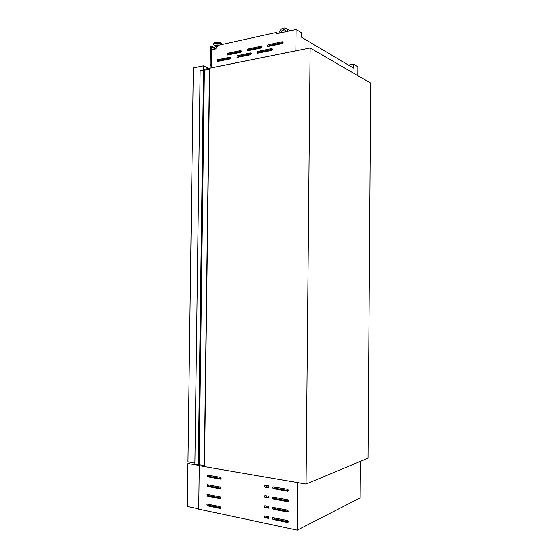 <?xml version="1.0" encoding="UTF-8"?>
<svg xmlns="http://www.w3.org/2000/svg" width="558" height="558" viewBox="0 0 558 558"><rect width="100%" height="100%" fill="white"/><g stroke="black" fill="none" stroke-linecap="round" stroke-linejoin="round"><path stroke-width="0.84" d="M204.054 70.175L209.648 69.269L204.507 465.518L194.868 464.305L200.12 70.629L203.51 69.945L204.054 70.175L198.85 464.723M209.445 69.185L204.298 465.581M203.51 69.945L198.292 464.891M271.509 48.602L272.276 49.362L271.488 50.443L257.357 53.247L257.726 51.462L271.509 48.602L272.199 48.971M250.584 52.947L251.323 53.694L250.563 54.747L236.955 57.453L237.296 55.702L250.584 52.947L251.226 53.268M230.419 57.132L231.124 57.865L230.391 58.897L217.285 61.513L217.606 59.783L230.419 57.132L231.019 57.411M282.32 41.745L283.101 42.506L282.299 43.594L267.882 46.509C267.289 45.84 267.421 45.247 268.272 44.717L282.32 41.745L283.039 42.143M260.998 46.251L261.751 46.998L260.977 48.072L247.11 50.883L247.473 49.111L260.998 46.251L261.674 46.607M240.463 50.597L241.182 51.336L240.442 52.382L227.085 55.096L227.42 53.352L240.463 50.597L241.091 50.911M217.634 46.049L215.981 46.586L216.713 47.123M284.28 32.085L282.878 32.392M306.056 484.058L310.122 47.981L370.645 83.072L367.98 458.216L306.056 484.058L199.269 465.742L199.283 464.73M295.893 50.841L211.398 67.79L211.635 49.808L215.625 48.937L218.122 45.344L276.224 32.517L276.21 33.857L296.082 29.49L295.873 50.799L211.426 67.832M277.905 33.48L276.224 32.517M357.79 75.623L357.859 66.737L353.535 64.128L353.507 68.055L301.711 37.351L301.752 32.908L296.082 29.49M204.479 70.175L204.493 69.227L310.122 47.981M353.535 64.128L348.436 65.049M217.453 46.314L216.72 46.621L216.713 47.374M218.101 45.372L215.988 45.889L215.981 46.586M286.638 28.542L289.993 30.83M278.854 33.271C280.367 29.016 282.822 27.349 286.198 28.284L288.346 31.192M280.5 32.915C281.657 30.355 283.276 29.393 285.347 30.027L286.673 31.555M280.827 32.838C282.02 30.425 283.61 29.539 285.591 30.174L285.619 30.188M228.013 54.984L228.738 53.987L241.182 51.364M248.017 50.792L248.763 49.767L261.751 47.032M268.761 46.44L269.535 45.393L283.101 42.534M218.227 61.401L218.945 60.397L231.124 57.879M237.868 57.355L238.608 56.33L251.323 53.708M258.242 53.163L259.003 52.117L272.276 49.376M198.697 508.868L187.355 506.455L187.934 463.572L199.269 465.512M187.934 463.572L191.75 462.456M211.426 65.558L211.363 67.846M211.391 65.537L210.178 65.788L210.15 68.09M211.642 46.216L211.412 63.8L210.199 64.051L210.429 46.488L211.642 46.216L216.058 48.323M211.44 64.602L210.199 64.051M215.939 48.483L211.775 46.502L211.733 49.788M211.454 63.884L210.506 64.072L211.44 64.491M215.458 48.971L211.761 47.221M287.782 489.373L288.591 490.482L287.768 491.305L273.301 488.689C272.416 488.152 272.304 487.532 272.96 486.827L287.782 489.373M287.684 499.745L288.486 500.861L287.663 501.677L273.197 498.936C272.318 498.399 272.199 497.778 272.834 497.066L287.684 499.745M287.579 510.124L288.381 511.254L287.558 512.056L273.085 509.182C272.213 508.645 272.095 508.024 272.716 507.32L287.579 510.124M287.475 520.509L288.277 521.646L287.454 522.441L272.981 519.435C272.116 518.905 271.983 518.284 272.597 517.58L287.475 520.509M268.384 485.906L269.158 486.995L268.719 487.762L265.42 487.267C264.548 486.729 264.436 486.116 265.092 485.418L268.384 485.906M268.272 496.097L269.054 497.199L268.628 497.952L265.315 497.436C264.443 496.899 264.332 496.285 264.966 495.588L268.272 496.097M268.168 506.301L268.942 507.403L268.531 508.157L265.203 507.613C264.339 507.082 264.22 506.462 264.848 505.764L268.168 506.301M268.056 516.513L268.837 517.622L268.433 518.368L265.092 517.803C264.234 517.266 264.115 516.652 264.722 515.948L268.056 516.513M220.382 477.32L221.087 478.352L220.354 479.134L207.527 476.818L207.276 475.046L220.382 477.32M220.257 487.078L220.968 488.124L220.236 488.892L207.409 486.464L207.137 484.693L220.257 487.078M220.138 496.843L220.849 497.896L220.117 498.664L207.283 496.111L207.004 494.339L220.138 496.843M220.012 506.615L220.724 507.675L219.991 508.436L207.157 505.771L206.872 504L220.012 506.615M297.261 530.1L297.721 482.628L199.269 465.742L198.697 509.154L297.261 530.1L360.126 497.924L360.398 461.375M220.724 507.766L208.532 505.241L207.848 504.111M220.835 498.022L208.657 495.609L207.974 494.451M220.954 488.285L208.783 485.983L208.106 484.79M221.066 478.555L208.908 476.365L208.232 475.144M268.83 517.719L266.389 517.217L265.622 516.01M268.935 507.543L266.501 507.055L265.734 505.82M269.04 497.366L266.605 496.906L265.852 495.644M269.137 487.204L266.717 486.764L265.971 485.474M288.277 521.744L274.264 518.842L273.483 517.629M288.374 511.386L274.369 508.617L273.594 507.368M288.472 501.035L274.473 498.392L273.713 497.122M288.57 490.698L274.585 488.18L273.825 486.876M209.034 68.313L203.307 65.83L193.312 67.874L187.962 461.815L194.888 462.987M203.307 65.83L203.251 70.001M204.361 70.203L199.157 464.709M218.757 45.205C215.82 45.038 214.823 45.442 215.779 46.419L215.73 46.426M221.798 44.528L221.038 43.901C218.603 42.589 212.521 43.412 213.958 44.849L214.084 44.975M219.203 45.107C216.427 44.752 215.067 45.065 215.13 46.042L213.958 44.849L213.707 43.789C215.067 42.394 217.536 42.213 221.121 43.245L221.951 44.152L221.121 43.657C217.529 42.624 215.06 42.806 213.707 44.194L213.798 44.528M220.863 42.98C218.059 42.087 215.82 42.157 214.153 43.196M220.982 42.987C216.63 41.962 214.202 42.227 213.707 43.789L213.707 43.831M215.981 46.544L215.59 46.363M228.738 53.987L227.42 53.352M248.763 49.767L247.473 49.111M269.535 45.393L268.272 44.717M218.945 60.397L217.606 59.783M238.608 56.33L237.296 55.702M259.003 52.117L257.726 51.462M208.532 505.241L207.157 505.771M220.563 508.212L219.991 508.436M208.657 495.609L207.283 496.111M220.668 498.454L220.117 498.664M208.783 485.983L207.409 486.464M220.766 488.703L220.236 488.892M208.908 476.365L207.527 476.818M220.87 478.959L220.354 479.134M266.389 517.217L265.092 517.803M268.705 518.103L268.035 518.41M266.501 507.055L265.203 507.613M268.803 507.913L268.147 508.199M266.605 496.906L265.315 497.436M268.893 497.736L268.252 497.994M266.717 486.764L265.42 487.267M268.977 487.559L268.363 487.797M288.172 522.1L287.454 522.441M274.264 518.842L272.981 519.435M288.256 511.735L287.558 512.056M274.369 508.617L273.085 509.182M288.34 501.377L287.663 501.677M274.473 498.392L273.197 498.936M288.423 491.026L287.768 491.305M274.585 488.18L273.301 488.689M221.951 44.11L221.003 43.001"/></g></svg>
